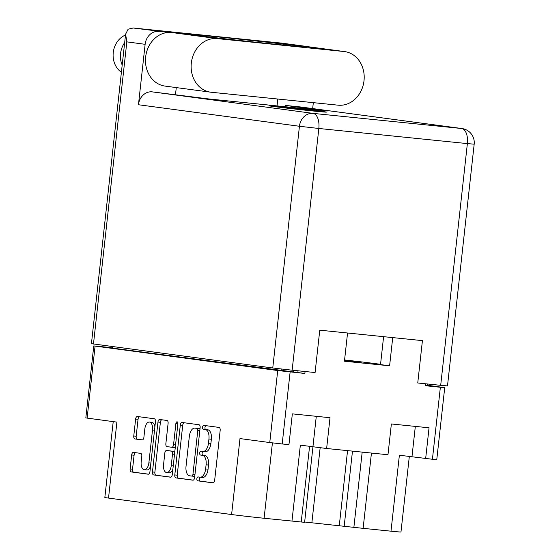 <?xml version="1.0" encoding="UTF-8"?>
<svg xmlns="http://www.w3.org/2000/svg" width="560" height="560" viewBox="0 0 560 560"><rect width="100%" height="100%" fill="white"/><g stroke="black" fill="none" stroke-linecap="round" stroke-linejoin="round"><path stroke-width="0.84" d="M344.498 360.731L361.137 362.334L344.547 360.262M154.889 426.902A7.462 3.878 -84.2 0 0 151.893 422.303A7.462 3.878 -84.2 0 0 151.83 422.296A7.462 3.878 -84.2 0 0 151.767 422.289M152.502 429.982A7.462 3.878 -84.2 0 0 149.478 422.058A7.462 3.878 -84.2 0 0 149.415 422.051A7.462 3.878 -84.2 0 0 144.823 428.96L143.892 437.339A2.786 1.449 -84.2 0 1 142.177 439.922A2.786 1.449 -84.2 0 1 142.149 439.922L134.897 438.949A2.786 1.449 -84.2 0 1 133.77 435.988L135.632 419.083A2.786 1.449 -84.2 0 1 137.354 416.5A2.786 1.449 -84.2 0 1 137.375 416.5L154.329 418.768A2.786 1.449 -84.2 0 1 155.456 421.729L149.947 471.625A2.786 1.449 -84.2 0 1 148.232 474.208A2.786 1.449 -84.2 0 1 148.204 474.201L131.257 471.933A2.786 1.449 -84.2 0 1 130.123 468.972L131.67 454.972A2.786 1.449 -84.2 0 1 133.392 452.389A2.786 1.449 -84.2 0 1 133.413 452.396L140.665 453.362A2.786 1.449 -84.2 0 1 141.799 456.33L141.19 461.804A7.462 3.878 -84.2 0 0 144.277 469.742A7.462 3.878 -84.2 0 0 148.876 462.833L152.502 429.982L154.525 430.192M177.093 421.813A1.953 1.015 -84.2 0 0 177.079 421.806A1.953 1.015 -84.2 0 0 175.875 423.619L173.551 444.682A2.786 1.449 -84.2 0 1 171.829 447.265A2.786 1.449 -84.2 0 0 171.829 447.265L166.992 446.621A2.786 1.449 -84.2 0 1 165.865 443.653L168.098 423.423A2.786 1.449 -84.2 0 0 166.971 420.455L159.712 419.489A2.786 1.449 -84.2 0 0 159.691 419.482A2.786 1.449 -84.2 0 0 157.969 422.065L152.46 471.961A2.786 1.449 -84.2 0 0 153.594 474.922L170.541 477.19A2.786 1.449 -84.2 0 0 170.569 477.19A2.786 1.449 -84.2 0 0 172.284 474.607L177.884 423.885A1.953 1.015 -84.2 0 0 177.093 421.813M312.97 446.67L304.619 522.333L264.096 518.266A25.571 0.357 -173.7 0 1 231.602 514.535L108.521 498.078L116.907 422.121L85.82 417.928L93.772 345.919L277.718 370.545L304.864 373.464L305.081 371.518M108.521 498.078A25.571 0.357 -173.7 0 1 104.839 497.49L113.218 421.624M409.325 456.407L400.974 532A25.571 0.357 -173.7 0 1 390.992 531.181L399.378 455.224L432.418 459.263L440.363 387.261L444.724 387.632L427.35 385.273M371.441 453.061L363.125 528.346L390.992 531.181M363.125 528.346L304.654 522.018M111.216 347.62L93.772 345.919M290.129 371.959L282.184 443.968L288.946 444.661L292.341 413.875L330.022 417.718L326.627 448.497L387.975 454.741L391.37 423.962L429.051 427.798L425.656 458.577M326.627 448.497L300.349 445.137L291.963 521.101M425.845 383.81L425.635 385.756L440.363 387.261M347.557 333.004L344.442 361.214L389.606 365.813L392.721 337.603M444.724 387.632L436.772 459.641L432.418 459.263M282.184 443.968L269.766 442.554L277.718 370.545M231.602 514.535L239.988 438.578L269.766 442.554M180.306 425.054L174.797 474.943A2.786 1.449 -84.2 0 0 175.931 477.911L192.878 480.179A2.786 1.449 -84.2 0 0 192.906 480.179A2.786 1.449 -84.2 0 0 194.621 477.596L200.13 427.707A2.786 1.449 -84.2 0 0 199.003 424.739L182.049 422.471A2.786 1.449 -84.2 0 0 182.028 422.471A2.786 1.449 -84.2 0 0 180.306 425.054L182.721 425.299L177.212 475.195A2.786 1.449 -84.2 0 0 178.346 478.156L193.221 480.144M200.06 477.197L198.086 476.931A1.953 1.015 -84.2 0 0 198.072 476.931A1.953 1.015 -84.2 0 0 196.861 478.758A1.953 1.015 -84.2 0 0 197.659 480.816L212.919 482.853A2.786 1.449 -84.2 0 0 212.947 482.86A2.786 1.449 -84.2 0 0 214.662 480.277L220.171 430.381A2.786 1.449 -84.2 0 0 219.037 427.42L203.777 425.376A1.953 1.015 -84.2 0 0 203.763 425.376A1.953 1.015 -84.2 0 0 202.559 427.203A1.953 1.015 -84.2 0 0 203.35 429.261L205.324 429.52A8.925 4.634 -84.2 0 1 208.943 439.005L208.481 443.163A8.925 4.634 -84.2 0 1 202.979 451.43A8.925 4.634 -84.2 0 1 202.909 451.423L200.935 451.157A1.953 1.015 -84.2 0 0 200.914 451.157A1.953 1.015 -84.2 0 0 199.71 452.977A1.953 1.015 -84.2 0 0 200.501 455.035L202.482 455.301A8.925 4.634 -84.2 0 1 206.094 464.786L205.639 468.944A8.925 4.634 -84.2 0 1 200.137 477.204A8.925 4.634 -84.2 0 1 200.06 477.197M304.864 373.464L112.49 348.124L111.181 347.914L111.349 346.409M297.843 372.519L298.032 370.797M200.214 477.211L202.475 477.442A8.925 4.634 -84.2 0 0 202.552 477.456A8.925 4.634 -84.2 0 0 208.054 469.189L205.639 468.944M205.905 425.663A1.953 1.015 -84.2 0 0 204.953 427.7A1.953 1.015 -84.2 0 0 205.765 429.506L207.739 429.772A8.925 4.634 -84.2 0 1 211.358 439.25L210.896 443.408A8.925 4.634 -84.2 0 1 205.401 451.675A8.925 4.634 -84.2 0 1 205.324 451.668L203.056 451.437A1.953 1.015 -84.2 0 0 202.111 453.474A1.953 1.015 -84.2 0 0 202.916 455.28L204.897 455.546A8.925 4.634 -84.2 0 1 208.509 465.031L208.054 469.189M200.221 477.218A1.953 1.015 -84.2 0 0 199.262 479.248A1.953 1.015 -84.2 0 0 200.074 481.061L213.262 482.825M184.121 422.751A2.786 1.449 -84.2 0 0 182.721 425.299M191.73 476.084A1.953 1.015 -84.2 0 0 191.744 476.084A1.953 1.015 -84.2 0 0 192.948 474.278L197.785 430.486A1.953 1.015 -84.2 0 0 196.994 428.407L194.908 428.134A8.925 4.634 -84.2 0 0 194.838 428.12A8.925 4.634 -84.2 0 0 189.336 436.387L186.032 466.319A8.925 4.634 -84.2 0 0 189.644 475.804L194.159 476.329A1.953 1.015 -84.2 0 0 194.159 476.329A1.953 1.015 -84.2 0 0 194.796 476.014M199.976 429.135A1.953 1.015 -84.2 0 0 199.409 428.652L196.994 428.407M197.176 428.358A8.925 4.634 -84.2 0 1 197.253 428.365A8.925 4.634 -84.2 0 1 197.323 428.379L199.409 428.652M170.884 477.155L153.594 474.922M161.784 419.762A2.786 1.449 -84.2 0 0 160.384 422.31L154.875 472.206A2.786 1.449 -84.2 0 0 156.009 475.167M171.857 447.265L174.223 447.51A2.786 1.449 -84.2 0 0 174.244 447.51A2.786 1.449 -84.2 0 0 175.357 446.789M163.548 464.653A7.462 3.878 -84.2 0 0 166.635 472.584A7.462 3.878 -84.2 0 0 171.234 465.682L172.508 454.104A2.786 1.449 -84.2 0 0 171.381 451.143L166.565 450.499A2.786 1.449 -84.2 0 0 166.544 450.499A2.786 1.449 -84.2 0 0 164.822 453.082L163.548 464.653M166.635 472.584L169.05 472.836A7.462 3.878 -84.2 0 0 172.886 469.147M174.741 452.389A2.786 1.449 -84.2 0 0 173.796 451.388L171.381 451.143M166.544 450.499L168.959 450.744A2.786 1.449 -84.2 0 0 168.931 450.737A2.786 1.449 -84.2 0 1 168.98 450.744L173.796 451.388M144.277 469.742L146.699 469.987A7.462 3.878 -84.2 0 0 150.535 466.305M139.447 416.78A2.786 1.449 -84.2 0 0 138.047 419.328L136.185 436.233A2.786 1.449 -84.2 0 0 137.312 439.201L142.492 439.894M135.485 452.669A2.786 1.449 -84.2 0 0 134.085 455.224L132.538 469.217A2.786 1.449 -84.2 0 0 133.672 472.185L148.547 474.173M427.49 383.978L427.308 385.63L425.656 385.525M389.606 365.813L380.52 364.595L383.6 336.679M380.548 364.35A37.646 0.525 6.3 0 0 344.582 359.975M347.557 450.625L339.276 525.644M320.166 447.629L311.885 522.627M264.096 518.266L272.419 442.89M210.686 92.19L165.025 86.086A26.992 23.065 97.6 0 1 145.698 56.63A26.992 23.065 97.6 0 1 171.563 32.501L182.959 33.663A61.943 0.868 6.3 0 0 187.292 34.265A61.943 0.868 6.3 0 0 256.459 42.287A61.943 0.868 6.3 0 0 301.511 46.424A61.943 0.868 6.3 0 0 292.6 44.982A61.943 0.868 6.3 0 0 286.979 44.254L344.036 51.52A26.992 23.065 97.6 0 1 344.652 51.59A26.992 23.065 97.6 0 1 364.014 80.682A26.992 23.065 97.6 0 1 338.107 105.175L211.302 92.26A26.992 23.065 97.6 0 1 210.686 92.19A26.992 23.065 97.6 0 1 191.359 62.741A26.992 23.065 97.6 0 1 217.224 38.605L344.036 51.52M286.86 45.367L286.979 44.254M121.401 72.233A20.601 17.598 -82.4 0 1 113.246 52.584A20.601 17.598 -82.4 0 1 125.51 35.014M122.192 65.086A20.601 17.598 -82.4 0 1 120.561 53.564A20.601 17.598 -82.4 0 1 124.67 42.623M273.189 106.463A28.84 0.406 6.3 0 0 305.396 110.194A28.84 0.406 6.3 0 0 326.375 112.119A28.84 0.406 6.3 0 0 322.224 111.454A28.84 0.406 6.3 0 0 290.017 107.716A28.84 0.406 6.3 0 0 269.045 105.791A28.84 0.406 6.3 0 0 273.189 106.463M344.652 51.59L298.991 45.486A26.992 23.065 97.6 0 0 298.375 45.416M308.679 46.781A14.203 12.138 97.6 0 0 307.629 46.585A14.203 12.138 97.6 0 0 307.307 46.55L281.701 43.127L133.154 28L168.595 32.424M158.76 31.423A14.203 12.138 97.6 0 0 145.131 44.317L138.453 104.741A14.203 12.138 -82.4 0 1 152.089 91.854L208.894 98.966L327.25 111.02L285.544 105.441L300.636 106.981A14.203 12.138 -82.4 0 1 300.958 107.016L461.944 128.541A14.203 12.138 -82.4 0 0 461.615 128.506L300.636 106.981M176.274 87.591L175.511 94.507M152.089 91.854L313.075 113.379L461.615 128.506A14.203 7.378 95.8 0 1 467.376 143.598L474.18 144.179L447.496 385.903L440.692 385.322L467.376 143.598L318.829 128.478L292.145 370.195L315.091 372.533L319.767 330.176L422.422 340.627L417.746 382.984L440.692 385.322M292.145 370.195L272.755 367.99L91.434 343.693L125.601 34.202L128.121 29.218L133.154 28M313.327 102.648L312.669 108.584M283.759 45.073L283.857 44.163L286.958 44.478M305.732 46.389L307.307 46.55M277.039 105.91L277.802 99.029M285.397 106.757L285.544 105.441M283.857 44.163A71.029 0.994 6.3 0 0 183.981 33.81M281.701 43.127L307.629 46.585M145.131 44.317L126.833 41.867L125.601 34.202M177.891 423.822L175.875 423.619M362.187 452.116L353.871 527.401M301.217 522.039L309.589 446.236M95.081 346.129L87.129 418.138M293.685 370.356L293.489 372.078M208.509 465.031L206.094 464.786M204.897 455.546L202.482 455.301M202.916 455.28L200.501 455.035M210.896 443.408L208.481 443.163M211.358 439.25L208.943 439.005M207.739 429.772L205.324 429.52M205.765 429.506L203.35 429.261M200.074 481.061L197.659 480.816M177.212 475.195L174.797 474.943M178.346 478.156L175.931 477.911M194.145 476.329L191.765 476.084M194.964 474.481L192.948 474.278M199.801 430.689L197.785 430.486M197.323 428.379L194.908 428.134M154.875 472.206L152.46 471.961M160.384 422.31L157.969 422.065M175.567 444.885L173.551 444.682M173.25 465.885L171.234 465.682M174.524 454.314L172.508 454.104M168.98 450.744L166.565 450.499M150.899 463.036L148.876 462.833M137.312 439.201L134.897 438.949M136.185 436.233L133.77 435.988M138.047 419.328L135.632 419.083M133.672 472.185L131.257 471.933M132.538 469.217L130.123 468.972M134.085 455.224L131.67 454.972M281.078 370.664L281.26 369.019M112.658 346.584L112.49 348.124M344.176 526.302L352.478 451.129M316.288 416.318L312.942 446.663M415.324 426.398L411.971 456.75M126.833 41.867L93.478 344.022M272.755 367.99L299.439 126.266L138.453 104.741M299.439 126.266L318.829 128.478A14.203 7.378 95.8 0 0 313.075 113.379A14.203 12.138 97.6 0 0 299.439 126.266M171.563 32.501L217.224 38.605M202.552 477.456L200.137 477.204M205.401 451.675L202.979 451.43M197.253 428.365L194.838 428.12M174.244 447.51L171.829 447.265M151.83 422.296L149.415 422.051M474.18 144.179A14.203 14.203 0 0 0 461.944 128.541"/></g></svg>
